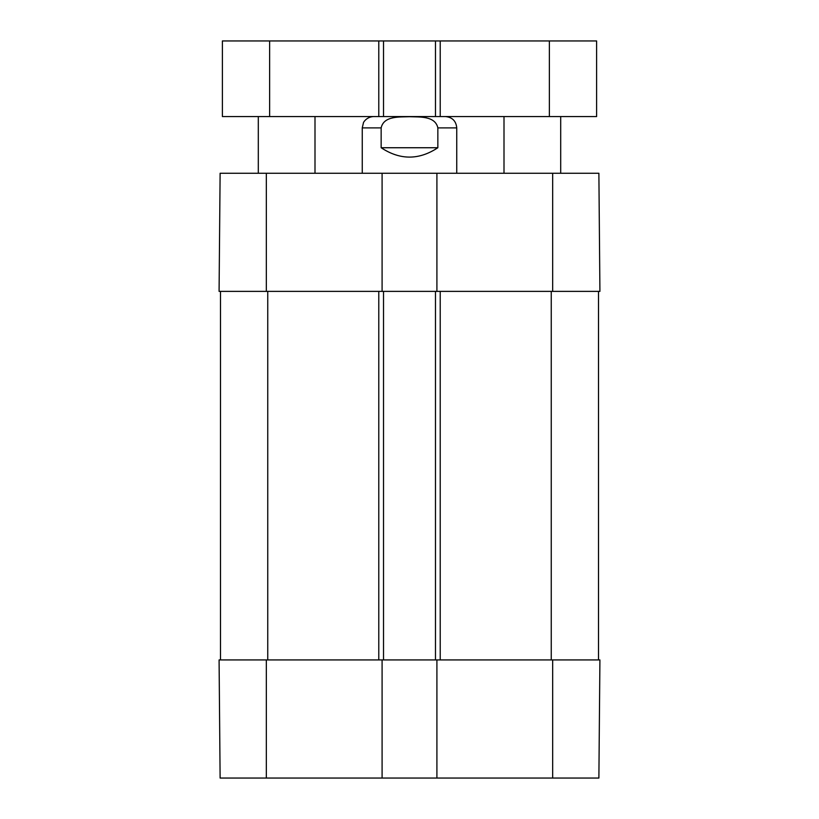 <?xml version="1.0" encoding="UTF-8"?>
<svg xmlns="http://www.w3.org/2000/svg" width="819" height="819" viewBox="0 0 819 819"><rect width="100%" height="100%" fill="white"/><g stroke="black" fill="none" stroke-linecap="round" stroke-linejoin="round"><path stroke-width="1.23" d="M382.094 659.93L599.918 659.93L598.884 778.05L382.094 778.05L382.094 659.93L219.082 659.93L220.116 778.05L382.094 778.05M436.906 659.93L436.906 778.05M220.495 659.93L220.495 291.38M383.517 291.38L219.082 291.38L220.116 173.249L436.906 173.249L436.906 291.38L383.517 291.38L383.517 659.93M435.483 659.93L435.483 291.38M598.505 659.93L598.505 291.38M382.094 291.38L382.094 173.249M552.671 291.38L552.671 173.249L598.884 173.249L599.918 291.38L436.906 291.38M552.671 173.249L436.906 173.249M437.848 127.887L437.848 147.737C418.949 160.217 400.051 160.217 381.152 147.737L381.152 127.887C383.773 115.694 399.733 117.107 409.5 116.707C419.267 117.107 435.227 115.694 437.848 127.887L456.746 127.887L456.746 173.249M445.413 116.554C452.303 117.219 456.081 120.997 456.746 127.887M437.848 147.737L381.152 147.737M549.365 116.554L549.365 40.95L596.611 40.95L596.611 116.554L222.389 116.554L222.389 40.95L383.517 40.95L383.517 116.554M435.483 116.554L435.483 40.95L383.517 40.95M549.365 40.95L435.483 40.95M552.671 659.93L552.671 778.05M266.329 659.93L266.329 778.05M267.752 659.93L267.752 291.38M378.787 659.93L378.787 291.38M440.212 659.93L440.212 291.38M551.248 659.93L551.248 291.38M266.329 291.38L266.329 173.249M381.152 127.887L362.254 127.887L362.254 173.249M269.635 116.554L269.635 40.95M378.787 116.554L378.787 40.95M440.212 116.554L440.212 40.95M362.254 127.887L363.441 122.819C363.237 122.533 366.605 116.81 373.587 116.554M560.698 173.249L560.698 116.554M504.002 173.249L504.002 116.554M314.998 173.249L314.998 116.554M258.302 173.249L258.302 116.554"/></g></svg>
